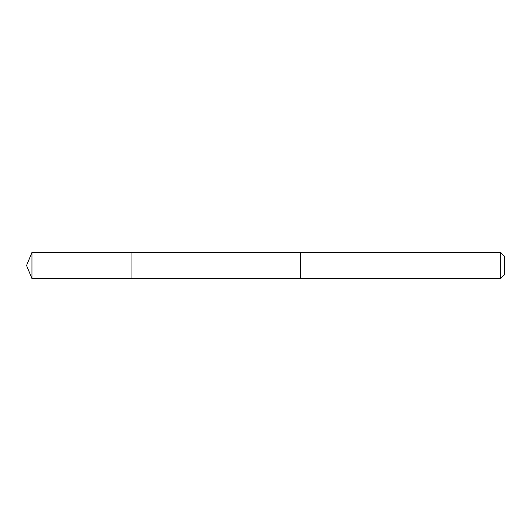 <?xml version="1.0" encoding="UTF-8"?>
<svg xmlns="http://www.w3.org/2000/svg" width="531" height="531" viewBox="0 0 531 531"><rect width="100%" height="100%" fill="white"/><g stroke="black" fill="none" stroke-linecap="round" stroke-linejoin="round"><path stroke-width="0.4" stroke-dasharray="2.65 1.99" d="M131.051 252.437L131.051 278.563L131.051 252.437M31.96 278.563L31.96 252.437M300.546 278.556L300.546 252.444M300.546 278.563L300.546 252.437M500.68 278.563L500.68 252.437M504.45 274.792L504.45 256.207"/><path stroke-width="0.8" d="M131.051 254.482L131.051 252.437L31.96 252.437L31.96 278.563L131.051 278.563L131.051 252.437L300.546 252.444L300.546 278.556L131.051 278.563L131.051 254.482M300.546 252.437L300.546 278.563L500.68 278.563L500.68 252.437L300.546 252.437M500.68 252.437L504.45 256.207L504.45 274.792L500.68 278.563M131.051 278.563L31.96 278.563L26.55 265.5L31.96 278.563M26.55 265.5L31.96 252.437"/></g></svg>
